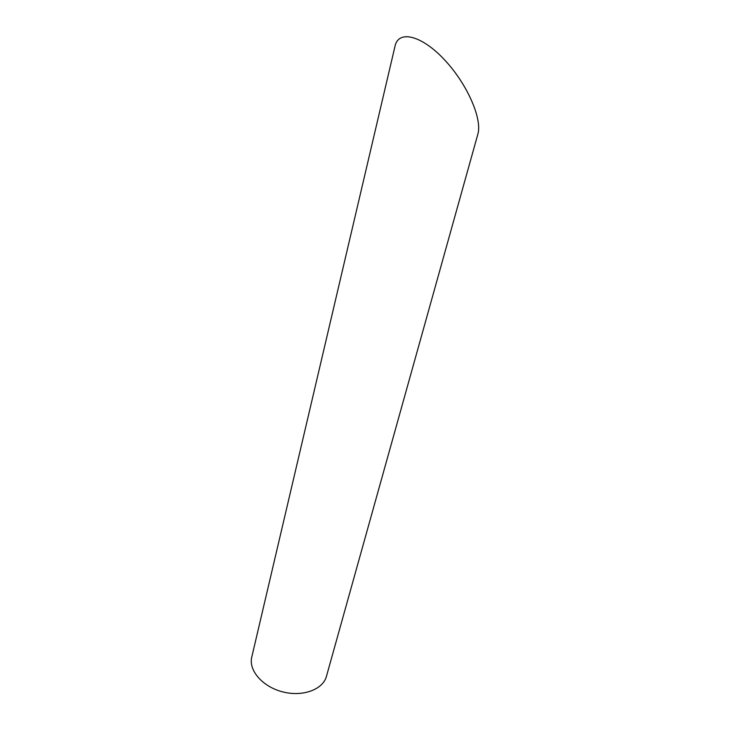 <?xml version="1.0" encoding="UTF-8"?>
<svg xmlns="http://www.w3.org/2000/svg" width="730" height="730" viewBox="0 0 730 730"><rect width="100%" height="100%" fill="white"/><g stroke="black" fill="none" stroke-linecap="round" stroke-linejoin="round"><path stroke-width="1.09" d="M326.447 676.336C323.016 689.54 302.731 697.114 282.656 691.867C262.535 686.793 248.41 670.386 251.759 657.155L395.021 46.182C398.452 29.547 421.931 35.332 444.844 60.17C467.802 84.799 482.43 119.483 477.84 134.238L326.447 676.336"/></g></svg>
